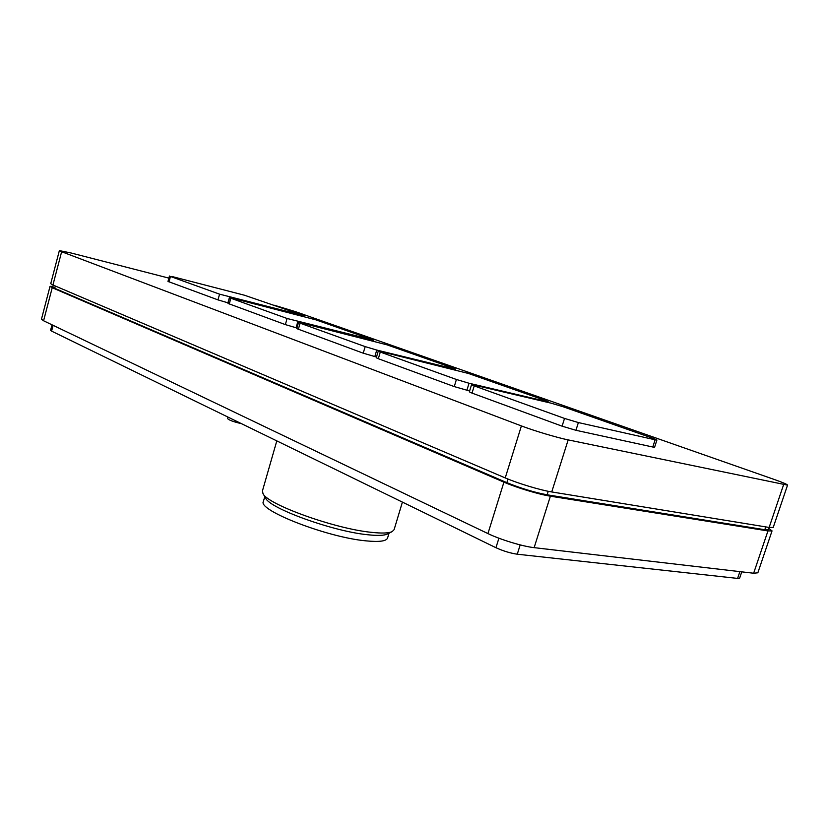<?xml version="1.0" encoding="UTF-8"?>
<svg xmlns="http://www.w3.org/2000/svg" width="829" height="829" viewBox="0 0 829 829"><rect width="100%" height="100%" fill="white"/><g stroke="black" fill="none" stroke-linecap="round" stroke-linejoin="round"><path stroke-width="1.24" d="M219.561 294.16L170.463 276.471L172.701 276.689L244.493 295.238L304.253 315.756L219.561 294.16L217.975 299.88L167.986 281.435L169.458 276.016M287.093 318.491L230.856 298.233L229.602 297.663L232.752 298.285L315.901 319.849L373.651 340.149L287.093 318.491L285.352 324.605L227.996 303.435L229.602 297.663M365.164 346.615L300.098 323.175L298.513 322.46L301.528 323.009L386.956 344.823L453.204 368.107L455.422 369.071L453.1 368.667L376.749 350.056L365.164 346.615L363.226 353.185L296.751 328.626L298.513 322.46M456.416 379.485L380.283 352.056L378.242 351.133L381.071 351.61L468.53 373.496L545.306 400.48L548.166 401.713L546.073 401.402L469.038 383.247L456.416 379.485L454.261 386.594L378.314 358.719L376.283 357.765L378.242 351.133M564.528 418.427L474.219 385.899L471.535 384.687L474.126 385.07L551.171 403.195L563.16 406.759L653.179 438.396L656.931 440.012L655.128 439.784L578.383 422.562L564.528 418.427L562.093 426.168L472.022 393.112L469.349 391.858L471.535 384.687M228.151 302.896L217.975 299.88M296.927 328.004L285.352 324.605M376.501 357.04L363.226 353.185M469.618 390.987L454.261 386.594M656.931 440.012L654.599 447.225L652.786 447.018L575.937 430.292L562.093 426.168M168.888 278.119L70.879 252.938L59.356 250.607L61.636 251.726L521.4 425.919C534.166 430.8 556.964 437.619 568.166 439.898L787.55 485.141C787.332 484.416 782.835 482.488 774.048 479.39L295.383 311.621L274.42 305.269M59.356 250.607L50.735 283.663L52.932 285L505.234 477.918C517.773 483.338 540.425 490.177 551.731 491.939L769.136 527.451L773.219 527.441L787.55 485.141M783.571 484.768L768.39 529.679L764.804 529.721L547.13 494.799C534.228 492.364 520.809 488.312 506.861 482.644L54.724 288.305L52.807 287.114L53.315 285.166M768.815 528.446L772.048 530.892L767.955 530.933L550.383 496.177C539.078 494.467 516.436 487.618 503.918 482.157L52.227 287.725L50.03 286.357L53.004 286.368M389.029 533.213L387.578 538.011C386.407 541.213 379.185 542.156 365.9 540.85C326.989 537.347 257.291 510.115 263.404 501.452L264.783 496.654M50.03 286.357L41.46 319.186L43.585 320.771L487.939 533.586C500.219 539.575 522.726 546.435 534.135 547.648L753.644 573.233L757.851 572.798L772.048 530.892M265.56 498.001L265.632 498.115C269.58 508.415 332.978 531.42 367.724 534.746C377.661 535.824 384.252 535.565 387.516 533.99L387.64 533.928M276.803 440.893L262.441 490.913L262.99 493.545C267.021 504.291 334.501 528.726 371.319 532.322C381.848 533.472 388.811 533.234 392.21 531.586L394.107 529.658L402.407 502.115M52.03 324.813L50.579 330.336L51.595 331.113L495.949 547.71C503.234 551.026 510.343 553.192 517.265 554.207L737.603 578.414L739.634 578.165L741.758 571.844M227.985 417.101L227.571 418.583C228.908 420.137 233.529 421.826 241.436 423.65M227.923 302.834L229.519 297.124M168.981 281.901L170.463 276.471M296.057 327.797L297.808 321.673M229.25 304.015L230.856 298.233M374.812 356.636L376.749 350.056M298.326 329.362L300.098 323.175M466.872 390.355L469.038 383.247M545.896 401.951L546.073 401.402M378.314 358.719L380.283 352.056M575.937 430.292L578.383 422.562M652.786 447.018L655.128 439.784M472.022 393.112L474.219 385.899M568.166 439.898L551.731 491.939M61.636 251.726L52.932 285M521.4 425.919L505.234 477.918M506.861 482.644L507.98 479.048M547.13 494.799L548.238 491.296M764.804 529.721L765.758 526.902M54.724 288.305L55.325 286.026M487.939 533.586L503.918 482.157M534.135 547.648L550.383 496.177M753.644 573.233L767.955 530.933M43.585 320.771L52.227 287.725M739.882 571.627L737.603 578.414M520.187 544.902L517.265 554.207M53.118 325.331L51.595 331.113M498.913 538.208L495.949 547.71M455.245 369.672L455.422 369.071M547.938 402.428L548.166 401.713M265.632 498.115L262.99 493.545M387.516 533.99L392.21 531.586"/></g></svg>
